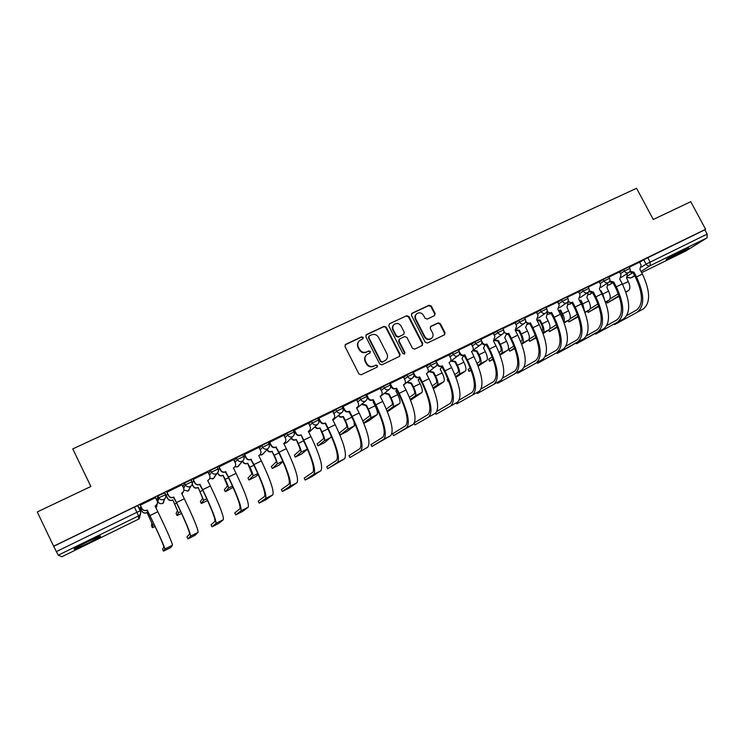 <?xml version="1.0" encoding="UTF-8"?>
<svg xmlns="http://www.w3.org/2000/svg" width="745" height="745" viewBox="0 0 745 745"><rect width="100%" height="100%" fill="white"/><g stroke="black" fill="none" stroke-linecap="round" stroke-linejoin="round"><path stroke-width="1.12" d="M363.206 337.411L361.623 336.842L345.736 344.283L345 346.509L358.922 373.971L361.195 374.782L377.054 367.173L377.547 365.618L375.974 365.05L373.925 366.028C370.889 367.117 368.477 366.251 366.68 363.439L365.525 361.157C364.417 358.531 364.901 356.324 366.978 354.536L370.051 352.944L370.367 351.5L368.794 350.932L366.745 351.901C363.7 352.972 361.288 352.106 359.5 349.293L358.345 347.021C357.255 344.46 357.712 342.281 359.705 340.493L362.908 338.835L363.206 337.411M362.862 338.863L362.871 337.792L361.288 337.224L345.047 344.898M377.128 367.136L377.194 365.953L375.61 365.385L373.925 366.028M369.995 352.981L370.023 351.854L368.44 351.286L366.745 351.901M157.977 501.785L157.111 500.016L157.893 495.937L158.787 497.762L165.558 494.717M86.699 542.034C76.521 547.128 72.461 549.512 74.509 549.186L88.012 543.217C98.051 538.197 102.084 535.832 100.109 536.111L86.699 542.034M683.081 250.227C675.175 254.073 664.065 260.378 666.496 259.632L671.739 257.304C679.487 253.551 690.624 247.238 688.278 247.927L683.081 250.227M434.456 315.675L435.127 313.515L431.271 306.037L429.083 305.236L412.115 313.179L411.436 315.349L425.218 342.206L427.425 343.017L444.551 334.775L445.016 332.726L440.351 323.675L438.162 322.864L430.703 326.44L430.265 328.471L432.575 332.978C433.515 335.185 433.106 337.019 431.346 338.472C428.757 339.813 426.606 339.199 424.883 336.647L415.812 318.981C414.89 316.839 415.263 315.051 416.921 313.598C419.537 312.164 421.735 312.751 423.514 315.349L425.022 318.283L427.23 319.093L434.456 315.675M53.631 546.206L37.25 511.945L90.89 486.476L72.749 448.909L636.584 188.28L653.272 219.496L690.755 201.699L705.608 229.302L53.631 546.206L56.331 551.617L136.95 512.281L140.218 510.856L140.423 511.34M386.236 327.167L383.992 326.357L366.568 334.524L365.851 336.731L379.726 364.007L381.98 364.808L399.59 356.343L400.065 354.257L386.236 327.167L383.628 326.748L365.907 335.11M389.495 323.777L406.696 315.722L408.903 316.532L422.694 343.417L422.229 345.484L414.695 349.126L412.469 348.315L406.863 337.364L404.637 336.554L399.758 338.873L399.059 341.07L404.908 352.506L404.572 353.959L402.859 353.484L388.797 325.965L389.495 323.777L406.696 315.722M639.676 262.389L643.736 259.735L646.073 264.121L707.154 234.098L707.089 237.841L685.745 251.046M139.343 509.049L140.554 508.463M90.862 486.494L72.749 448.909M705.608 229.302L704.835 229.795L707.154 234.098M53.78 546.271L134.426 507.075L137.695 505.659L137.918 506.125M61.928 556.72L138.644 519.125L61.928 556.72L58.25 555.183L56.331 551.617M155.556 497.697L140.246 505.185M181.957 484.809L166.843 492.249M167.793 494.196L166.005 495.257M207.985 472.125L193.039 479.51M233.641 459.628L218.862 466.947M258.934 447.326L244.323 454.571M283.864 435.192L269.411 442.362M304.211 478.132L312.881 472.228C314.921 468.614 311.773 458.017 303.411 440.444L301.092 434.847L303.746 440.146C312.723 459.032 316.103 470.393 313.887 474.239L305.236 480.013L311.82 476.67L320.89 470.719C323.228 466.826 319.922 455.456 310.963 436.607L308.309 431.318L308.979 430.945C310.451 429.763 310.823 428.282 310.097 426.512L308.542 423.141L294.145 430.331M344.451 458.901C347.179 454.822 344.106 443.424 335.231 424.706L332.587 419.454L333.229 419.1C334.691 417.926 335.054 416.464 334.328 414.704L332.782 411.352L318.841 418.131L318.432 418.522L320.192 421.754C321.328 423.56 322.892 424.101 324.867 423.374L325.463 422.937L328.107 428.198C337.01 446.953 340.148 458.343 337.532 462.366L327.679 468.707L344.451 458.901L337.532 462.366M356.594 399.814L342.588 406.77M380.164 388.35L366.698 394.859L366.186 395.297L367.937 398.473C369.073 400.251 370.6 400.791 372.519 400.084L373.208 399.609L375.834 404.786C384.578 423.3 387.26 434.735 383.88 439.112L371.867 446.506L390.603 435.732L383.88 439.112M392.596 433.776L393.537 435.629L392.596 433.776L405.587 425.767C409.07 421.502 406.77 410.812 398.696 393.705L396.079 388.573L396.582 388.182L399.199 393.323C407.869 411.715 410.337 423.179 406.584 427.714L393.546 435.657L413.214 424.389C417.079 419.798 414.676 408.325 406.025 389.97L403.418 384.839L403.986 384.532C405.41 383.414 405.764 381.98 405.038 380.229L403.511 376.951L389.719 383.805M426.345 365.888L412.972 372.444M448.965 354.881L435.909 361.241M458.548 350.187L471.278 344.032M493.302 333.322L480.888 339.329M515.028 322.753L502.931 328.601M536.465 312.323L524.694 318.022M557.623 302.032L546.159 307.583M566.032 346.118L576.844 339.944C582.748 334.598 581.919 323.786 574.358 307.527L571.815 302.694L572.616 302.163L575.159 307.005C583.279 324.485 584.164 336.07 577.813 341.787L557.232 353.456L583.791 338.789C590.226 333.034 589.397 321.44 581.296 303.997L578.753 299.164L580.094 294.89L578.632 291.789L567.345 297.283M586.576 335.772L597.034 329.83C603.208 324.364 602.537 313.543 595.032 297.385L592.499 292.589L593.337 292.04L595.87 296.845C603.925 314.213 604.633 325.816 597.993 331.655L576.583 343.743L603.897 328.694C610.621 322.818 609.969 311.214 601.923 293.875L599.39 289.079L600.703 284.841L599.25 281.768L588.252 287.114M619.477 271.953L608.898 277.075M619.589 272.176L623.584 269.532L624.412 271.096L629.907 268.358M599.241 282.085L603.171 279.45L604.009 281.033L609.531 278.276M578.642 292.124L582.497 289.507L583.326 291.099L588.895 288.324M557.763 302.293L561.544 299.695L562.382 301.297L567.988 298.512M536.605 312.602L540.311 310.013L541.159 311.624L546.811 308.83M515.177 323.041L518.799 320.471L519.647 322.101L525.346 319.279M493.46 333.63L496.999 331.069L497.846 332.708L503.592 329.877M471.455 344.367L474.91 341.815L475.757 343.464L481.559 340.614M449.151 355.244L452.513 352.702L453.37 354.369L459.218 351.491M426.54 366.279L429.809 363.737L430.666 365.413L436.57 362.526M403.632 377.473L406.798 374.931L407.655 376.616L413.615 373.711M380.406 388.825L383.461 386.273L384.327 387.977L390.343 385.044M365.897 394.813L359.798 397.774L360.664 399.488L366.745 396.536M356.855 400.335L359.798 397.774M332.987 412.032L335.809 409.443L341.955 406.463M308.784 423.905L311.466 421.27L317.687 418.271M284.255 435.965L286.788 433.273L293.083 430.247M259.39 448.239L261.756 445.445L268.126 442.4M234.191 460.745L236.351 457.793L242.805 454.729M208.675 473.531L210.584 470.319L217.13 467.245M182.888 486.718L184.434 483.039L191.083 479.957M157.893 495.937L164.664 492.883M141.205 507.149L140.237 507.811M639.564 262.184L629.274 267.166M629.069 266.785L623.584 269.532M608.702 276.702L603.171 279.45M588.056 286.741L582.497 289.507M567.15 296.91L561.544 299.695M545.964 307.219L540.311 310.013M524.499 317.659L518.799 320.471M502.745 328.238L496.999 331.069M480.702 338.966L474.91 341.815M458.343 349.731L452.513 352.702M435.713 360.85L429.809 363.737M412.758 372.025L406.798 374.931M389.477 383.34L383.461 386.273M704.835 229.795L643.736 259.735M193.989 481.438L192.312 482.257M219.812 468.866L218.369 469.564M245.263 456.471L244.034 457.067M270.351 444.253L269.336 444.737M295.085 432.202L294.284 432.594M319.465 420.329L318.869 420.618M358.857 341.34C357.293 343.119 357.013 345.14 358.01 347.384L358.345 347.021M366.4 352.255C363.364 353.335 360.953 352.469 359.174 349.656L358.01 347.384M366.186 355.263C364.482 357.06 364.147 359.146 365.18 361.502L365.525 361.157M373.571 366.363C370.535 367.453 368.123 366.587 366.344 363.784L365.18 361.502M399.525 356.389L399.674 354.611L385.863 327.567M369.278 335.874L368.775 337.42L380.956 361.344L382.53 361.902L385.426 360.44C387.549 358.652 388.052 356.436 386.934 353.782L378.618 337.466C376.84 334.673 374.446 333.807 371.429 334.868L369.278 335.874M368.812 336.284L368.775 337.42M385.742 360.198L382.166 362.247L380.593 361.688L368.43 337.802M422.117 345.55L422.266 343.79L408.502 316.942L406.295 316.131M399.208 339.31L398.668 341.443L404.507 352.86L404.908 352.506M404.451 354.033L404.507 352.86M401.052 326.012C399.255 323.386 397.029 322.808 394.375 324.289C392.708 325.751 392.326 327.558 393.248 329.69L396.452 335.958L398.677 336.768L403.818 334.309L404.256 332.27L401.052 326.012M393.705 324.922C392.28 326.394 392 328.117 392.866 330.082L393.248 329.69M403.716 334.403L398.286 337.15L396.061 336.34L392.866 330.082M416.297 314.185C414.816 315.638 414.518 317.37 415.403 319.382L415.812 318.981M431.448 338.398L430.917 338.845C428.328 340.186 426.177 339.571 424.454 337.029L415.403 319.382M444.42 334.859L444.56 333.108L439.904 324.066L437.715 323.265L430.377 326.757M434.596 315.601L434.689 313.924L430.843 306.456L428.654 305.655L411.501 313.71M151.477 525.672L151.906 523.251L147.026 512.486L152.921 525.327L152.446 527.674L155.109 526.538M147.007 512.644L146.765 512.765C144.651 513.556 143.021 513.026 141.876 511.172L141.876 511.014C143.031 512.877 144.66 513.407 146.774 512.616L147.026 512.486M140.228 507.624L141.876 511.014M155.966 507.867L156.953 504.765M156.916 506.125L156.003 507.95M140.162 507.652L141.876 511.172M163.537 551.142L170.763 547.51L172.468 545.21L164.841 549.028L163.537 551.142L162.568 549.149L163.816 546.923C163.388 544.437 158.76 534.044 149.941 515.736L146.979 510.306C144.809 511.117 143.124 510.567 141.941 508.658L140.172 505.017M147.24 510.176L149.969 515.587C159.439 535.255 164.394 546.411 164.841 549.028M140.237 504.989L141.941 508.49C143.133 510.409 144.819 510.958 146.998 510.139L147.259 510.008M157.456 503.462L155.193 506.293M155.491 497.567L157.186 501.059C157.893 502.828 157.512 504.356 156.031 505.641L155.137 506.162L157.838 511.722C167.29 531.353 172.16 542.518 172.468 545.21M176.099 513.529L177.45 510.66L172.784 499.886L178.455 512.728L177.059 515.503L181.556 513.463M172.719 500.063L172.468 500.184C170.391 500.966 168.78 500.435 167.634 498.601L167.69 498.414C168.836 500.258 170.456 500.789 172.533 500.007L172.784 499.886M166.051 495.043L167.69 498.414M182.255 494.373L182.6 492.622M165.958 495.155L167.634 498.601M200.386 501.553L202.631 498.247L198.179 487.463L203.636 500.295L201.346 503.499L207.594 500.528M198.058 487.668L197.816 487.779C195.767 488.552 194.175 488.022 193.039 486.196L193.141 485.991C194.277 487.817 195.879 488.347 197.937 487.584L198.179 487.463M192.275 484.222L193.141 485.991M192.182 484.464L193.039 486.196M81.037 544.893L93.023 539.045M90.648 540.144L83.384 543.692M187.936 538.886L195.069 535.301L198.086 532.349L190.571 536.121L187.936 538.886L186.967 536.903L189.547 534.035C189.556 531.343 185.198 520.913 176.463 502.726L173.511 497.343C171.369 498.144 169.702 497.595 168.519 495.695L166.787 492.147M173.762 497.213L176.537 502.549C185.924 522.087 190.599 533.28 190.571 536.121M166.889 492.026L168.584 495.5C169.767 497.399 171.434 497.949 173.585 497.148L173.836 497.027M183.605 491.346L181.659 493.358M181.91 484.716L183.605 488.18C184.313 489.949 183.931 491.467 182.451 492.743L181.594 493.227L184.294 498.74C193.653 518.241 198.254 529.444 198.086 532.349M212.008 526.799L219.049 523.26L223.342 519.675L215.929 523.39L212.008 526.799L211.049 524.825L214.914 521.323C215.352 518.436 211.245 507.969 202.593 489.912L199.651 484.567C197.537 485.349 195.898 484.809 194.724 482.928L193.002 479.435M199.902 484.446L202.715 489.707C212.018 509.105 216.423 520.336 215.929 523.39M193.141 479.259L194.836 482.704C196.01 484.595 197.658 485.135 199.781 484.343L200.023 484.222M209.373 479.119L207.743 480.609M207.948 472.06L209.643 475.487C210.351 477.266 209.969 478.774 208.488 480.031L207.678 480.488L210.369 485.954C219.645 505.315 223.966 516.555 223.342 519.675M224.347 489.735L227.467 486.001L223.053 475.44L225.232 479.305C227.57 484.175 228.65 487.09 228.473 488.04L225.456 491.653L233.073 487.36M223.053 475.44L222.811 475.552C220.79 476.306 219.207 475.785 218.08 473.969L218.229 473.746C219.365 475.552 220.948 476.083 222.978 475.329L223.211 475.208M217.717 472.703L218.229 473.746M217.549 472.907L218.08 473.969M248.942 479.985L247.973 478.039L251.959 473.932L247.694 463.381L249.91 467.19C252.229 472.032 253.244 474.947 252.955 475.953L249.081 479.985L255.852 476.567L258.161 474.314M247.694 463.381L247.452 463.492C245.459 464.237 243.894 463.707 242.768 461.919L242.972 461.667C244.099 463.465 245.664 463.995 247.666 463.25L247.899 463.129M235.057 462.487L237.236 459.581L243.783 456.387C244.5 458.166 244.127 459.674 242.647 460.913L242.972 461.667M242.414 461.192L242.768 461.919M271.329 466.566L276.106 462.03C276.404 461.248 275.697 459.069 273.992 455.512L271.99 451.489L274.253 455.242C276.553 460.056 277.503 462.98 277.103 464.023L272.391 468.465L279.077 465.085L282.97 461.602M271.99 451.489L271.757 451.6C269.792 452.336 268.247 451.805 267.12 450.027L267.371 449.747C268.498 451.535 270.044 452.066 272.018 451.33L272.251 451.219M235.765 514.87L242.702 511.377L248.243 507.177L240.933 510.846L235.765 514.87L234.796 512.914L239.918 508.788C240.784 505.715 236.919 495.211 228.343 477.275L225.418 471.976C223.332 472.749 221.703 472.2 220.539 470.337L218.834 466.892M225.661 471.855L228.519 477.051C237.739 496.319 241.883 507.587 240.933 510.846M219.021 466.677L220.706 470.095C221.87 471.967 223.5 472.507 225.595 471.734L225.837 471.613M234.815 466.882L233.446 468.056M233.613 459.581L235.299 462.98C236.016 464.75 235.634 466.258 234.154 467.497L233.381 467.925L236.063 473.354C245.254 492.585 249.314 503.862 248.243 507.177M259.195 503.099L266.049 499.653L272.8 494.857L265.592 498.47L259.195 503.099L258.236 501.161L264.577 496.431C265.844 493.171 262.231 482.639 253.728 464.824L250.814 459.563C248.756 460.326 247.144 459.786 245.99 457.933L244.295 454.515M251.056 459.442L253.952 464.573C263.097 483.71 266.971 495.015 265.592 498.47M244.518 454.273L246.204 457.663C247.368 459.516 248.979 460.065 251.037 459.302L251.279 459.181M259.93 454.729L258.776 455.67M258.906 447.279L260.582 450.651C261.309 452.42 260.927 453.919 259.446 455.139L258.72 455.549L261.383 460.922C270.5 480.031 274.3 491.337 272.8 494.857M282.327 491.476L289.088 488.087L297.013 482.704L289.907 486.271L282.327 491.476L281.368 489.558L288.902 484.241C290.559 480.804 287.179 470.235 278.751 452.55L275.846 447.326C273.825 448.08 272.232 447.54 271.068 445.696L269.392 442.316M276.088 447.214L279.03 452.271C288.082 471.287 291.705 482.611 289.907 486.271M269.662 442.046L271.338 445.408C272.493 447.251 274.095 447.792 276.125 447.037L276.367 446.925M284.73 442.688L283.752 443.461M283.845 435.145L285.521 438.498C286.238 440.267 285.866 441.757 284.394 442.958L283.687 443.34L286.35 448.676C295.383 467.655 298.941 478.998 297.013 482.704M294.349 455.214L299.937 450.287C300.3 449.468 299.639 447.289 297.953 443.75L296.268 439.466L298.261 443.461C300.542 448.239 301.427 451.181 300.924 452.271L295.383 457.104L302.004 453.752L307.48 449.179M295.961 439.764L295.728 439.876C293.791 440.593 292.254 440.072 291.146 438.302L291.435 438.004C292.552 439.774 294.089 440.304 296.035 439.578L296.268 439.466M300.766 435.154L300.533 435.266C298.531 436.011 296.957 435.462 295.802 433.646L294.126 430.293M294.452 429.995L296.119 433.329C297.264 435.154 298.847 435.704 300.85 434.959L301.092 434.847M309.212 430.778L308.374 431.429M317.072 444.011L323.432 438.703C323.879 437.846 323.265 435.667 321.589 432.147L319.95 427.881L321.942 431.849C324.205 436.589 325.025 439.531 324.42 440.668L317.994 445.855L324.634 442.567L331.534 436.672M319.605 428.189L319.372 428.3C317.51 428.999 316.02 428.515 314.884 426.829M315.228 426.522C316.355 428.198 317.854 428.692 319.726 427.993L319.95 427.881M326.738 466.836L336.535 460.373C338.956 456.592 336.023 445.966 327.735 428.515L325.099 423.262M318.888 418.113L320.546 421.419C321.691 423.235 323.255 423.775 325.23 423.048L325.463 422.937M333.369 419.007L332.642 419.565M339.497 432.947L346.621 427.267C347.142 426.391 346.565 424.203 344.907 420.711L342.923 416.781L343.315 416.446L345.298 420.385C347.543 425.097 348.306 428.049 347.608 429.222L340.484 434.819L346.974 431.532L354.378 425.879L354.005 421.502M342.923 416.781L342.7 416.893C340.94 417.563 339.487 417.126 338.342 415.561M338.724 415.235C339.869 416.79 341.322 417.237 343.091 416.557L343.315 416.446M349.908 457.532L367.685 447.233L349.908 457.532L348.967 455.651L359.863 448.676C362.647 444.728 359.928 434.093 351.714 416.753L348.856 411.65C346.909 412.367 345.373 411.827 344.227 410.029L342.57 406.742M349.088 411.538L349.498 411.184L352.134 416.408C360.962 435.043 363.867 446.46 360.859 450.66M342.979 406.388L344.637 409.675C345.773 411.473 347.319 412.013 349.275 411.296L349.498 411.184M357.2 407.375L356.576 407.86M356.576 399.776L358.224 403.054C358.95 404.805 358.587 406.267 357.144 407.422L356.529 407.757L359.155 412.963C367.956 431.56 370.796 442.986 367.685 447.233M363.877 423.337L369.017 420.636L377.166 414.639C377.994 413.401 377.296 410.448 375.08 405.774L373.105 401.872L373.58 401.62M362.899 420.981L369.492 415.999C370.088 415.086 369.557 412.888 367.909 409.415L365.935 405.522L361.465 404.414M365.935 405.522L366.363 405.168L368.337 409.07C370.563 413.764 371.28 416.716 370.479 417.936L363.728 422.955M361.893 404.06L366.363 405.168M370.935 444.672L382.883 437.147C386.012 433.041 383.517 422.368 375.368 405.15L372.751 399.972M366.736 394.841L368.393 398.1C369.52 399.879 371.057 400.419 372.975 399.711L373.208 399.609M380.704 395.912L380.183 396.321M380.146 388.313L381.794 391.563C382.52 393.313 382.166 394.757 380.723 395.902L380.136 396.219L382.753 401.387C391.479 419.863 394.096 431.308 390.603 435.732M387.428 411.715L399.637 403.539C400.568 402.263 399.925 399.301 397.718 394.654L395.753 390.79L396.834 390.054M386.338 409.061L392.066 404.87C392.727 403.93 392.233 401.732 390.603 398.277L388.639 394.412L384.28 393.397M388.639 394.412L389.104 394.04L391.078 397.914C393.286 402.57 393.937 405.531 393.043 406.798L387.158 411.044M384.737 393.025L389.104 394.04M396.079 388.573L395.856 388.685C393.965 389.374 392.447 388.843 391.33 387.074L390.538 385.519M390.175 383.442L391.814 386.674C392.941 388.452 394.459 388.983 396.359 388.294L396.582 388.182M410.625 400.195L421.819 392.587C422.834 391.274 422.257 388.313 420.068 383.694L418.103 379.857L419.668 378.441M409.471 397.355L414.341 393.891C415.067 392.922 414.62 390.715 412.991 387.288L411.035 383.452L406.779 382.511M411.035 383.452L411.547 383.06L413.512 386.906C415.701 391.535 416.297 394.496 415.31 395.8L410.29 399.339M407.282 382.12L411.547 383.06M414.183 423.411L414.918 424.929L435.536 413.186L414.928 424.883L414.155 423.439M414.537 422.713L427.993 414.537C431.811 410.123 429.707 399.422 421.698 382.418L418.876 377.436C417.004 378.115 415.514 377.585 414.388 375.825L413.969 375.005M419.1 377.324L419.64 376.914L422.247 382.017C430.852 400.288 433.096 411.771 428.98 416.474M413.279 372.202L414.918 375.415C416.045 377.175 417.545 377.706 419.416 377.026L419.64 376.914M426.708 373.496L426.932 373.329C428.347 372.221 428.692 370.796 427.965 369.054L426.326 365.86M426.932 373.329L426.382 373.627L428.98 378.711C437.566 396.945 439.746 408.437 435.536 413.186M432.314 385.845L436.319 383.06C437.11 382.055 436.71 379.848 435.099 376.449L433.143 372.63L428.971 371.746M433.143 372.63L433.692 372.23L435.648 376.048C437.818 380.639 438.367 383.61 437.287 384.951L433.115 387.819M429.511 371.345L433.692 372.23M440.183 369.101L442.12 372.873C444.29 377.454 444.821 380.425 443.713 381.785L433.488 388.769M440.37 368.961L442.018 366.661M436.058 414.267L457.551 402.132L436.058 414.267L435.508 413.205M437.045 411.287L450.101 403.464C454.236 398.901 452.336 388.173 444.392 371.289L441.589 366.335C439.736 367.015 438.256 366.475 437.147 364.733L436.933 364.314M441.804 366.233L442.381 365.804L444.979 370.861C453.509 389.011 455.549 400.521 451.088 405.382M436.086 361.12L437.715 364.296C438.833 366.046 440.314 366.587 442.167 365.907L442.381 365.804M448.946 354.862L450.576 358.028C451.302 359.76 450.967 361.176 449.561 362.266L449.03 362.554L451.628 367.602C460.14 385.724 462.114 397.234 457.551 402.132M448.76 381.142L448.248 381.57L448.825 381.338M448.211 381.514L447.307 379.754L448.006 379.186M454.85 374.521L458.017 372.36C458.873 371.336 458.501 369.129 456.909 365.739L454.962 361.958L450.874 361.12M454.962 361.958L455.54 361.539L457.495 365.329C459.646 369.892 460.149 372.863 458.985 374.251L455.651 376.495M451.451 360.701L455.54 361.539M461.947 358.447L463.884 362.191C466.035 366.754 466.51 369.725 465.327 371.112L455.996 377.37M462.142 358.308L463.79 355.477M456.918 403.79L479.277 391.227L456.918 403.79L456.415 402.812M459.255 400.037L471.92 392.531C476.372 387.828 474.658 377.082 466.789 360.301L463.986 355.393C462.161 356.054 460.699 355.523 459.591 353.791L459.525 353.67M464.2 355.281L464.824 354.834L467.413 359.863C475.869 377.901 477.703 389.421 472.898 394.431M459.237 351.472L460.196 353.335C461.313 355.076 462.775 355.607 464.61 354.946L464.824 354.834M471.501 351.64L471.892 351.361C473.289 350.28 473.615 348.874 472.889 347.151L471.268 344.004M458.575 350.178L459.199 351.398M471.594 351.528L473.969 356.65C482.406 374.651 484.175 386.171 479.277 391.227M471.017 369.892L468.987 371.327L471.175 370.321M468.95 371.261L468.056 369.52L470.272 367.946M477.098 363.364L479.426 361.809C480.348 360.748 480.013 358.541 478.43 355.179L476.493 351.417L472.591 350.746M476.493 351.417L477.107 350.979L479.054 354.741C481.196 359.286 481.643 362.266 480.395 363.681L477.89 365.339M473.103 350.187L477.107 350.979M483.43 347.924L485.358 351.649C487.491 356.185 487.928 359.165 486.653 360.589L478.206 366.158M483.626 347.794L485.237 344.861M477.517 393.444L500.724 380.471L477.517 393.444L477.051 392.531M481.177 388.946L493.451 381.738C498.209 376.896 496.692 366.14 488.878 349.461L486.085 344.59C484.343 345.233 482.909 344.739 481.792 343.091M486.299 344.488L486.96 344.022L489.539 349.005C497.93 366.931 499.56 378.469 494.429 383.628M481.857 341.517L482.378 342.523C483.486 344.246 484.939 344.777 486.746 344.125L486.96 344.022M493.469 340.921L494.904 336.423L493.283 333.294M493.926 340.595L493.423 340.856L496.002 345.838C504.374 363.718 505.948 375.266 500.724 380.471M492.994 358.82L489.465 361.204L493.209 359.407M489.437 361.148L488.627 359.267L492.249 356.874M499.057 352.385L500.565 351.389C501.553 350.308 501.255 348.092 499.681 344.749L497.744 341.024L494.056 340.512M497.744 341.024L498.405 340.567L500.342 344.302C502.465 348.809 502.856 351.789 501.525 353.242L499.848 354.341M494.624 339.971L498.405 340.567M504.644 337.55L506.563 341.247C508.677 345.745 509.058 348.735 507.708 350.197L500.137 355.114M504.831 337.42L506.377 334.226L508.379 334.356L506.395 334.365M497.865 383.228L521.891 369.846L497.865 383.228L497.427 382.381M502.81 378.022L514.711 371.085C519.768 366.112 518.418 355.337 510.67 338.77L508.109 333.835L503.741 332.615M508.109 333.835L508.798 333.35L511.368 338.295C519.693 356.101 521.128 367.658 515.68 372.966M503.955 331.255L504.272 331.851C505.371 333.564 506.814 334.095 508.593 333.453L508.798 333.35M515.009 322.734L516.63 325.835L515.186 330.231L517.756 335.166C526.054 352.944 527.432 364.501 521.891 369.846M514.683 347.915L509.692 351.212L514.925 348.595M509.664 351.156L508.882 349.265L513.957 345.969M520.736 341.555L521.435 341.098C522.478 339.99 522.217 337.774 520.653 334.458L518.725 330.752L515.279 330.426M518.725 330.752L519.414 330.286L521.351 333.993C523.456 338.472 523.8 341.461 522.394 342.942L521.509 343.51M515.847 329.849L519.414 330.286M525.579 327.306L527.488 330.976C529.593 335.455 529.928 338.435 528.494 339.934L521.789 344.237M525.765 327.176L527.162 323.553M517.961 373.133L542.788 359.36L517.961 373.133L517.552 372.342M524.154 367.238L535.692 360.571C541.038 355.467 539.864 344.684 532.181 328.219L529.62 323.311L525.393 322.231M529.62 323.311L530.347 322.818L532.917 327.735C541.168 345.419 542.416 356.995 536.661 362.433M525.709 321.011L525.868 321.328C526.966 323.023 528.391 323.553 530.142 322.92L530.347 322.818M536.456 312.304L538.058 315.377L536.651 319.735L539.212 324.643C547.445 342.3 548.637 353.875 542.788 359.36M536.102 337.168L529.667 341.34L536.335 337.848M542.127 330.882C543.124 329.681 542.872 327.483 541.364 324.289L539.445 320.62L537.257 320.899M539.445 320.62L540.162 320.127L542.09 323.814C544.185 328.266 544.483 331.255 542.993 332.773L542.9 332.838M536.717 319.763L540.162 320.127M546.243 317.184L548.152 320.834C550.238 325.286 550.527 328.275 549.018 329.802L543.152 333.527M546.43 317.063L547.417 312.63M529.043 339.292L535.376 335.231M537.816 363.16L563.425 349.005L537.816 363.16L537.424 362.424M545.228 356.604L556.394 350.197C562.028 344.963 561.032 334.17 553.405 317.808L550.853 312.937L546.746 311.959M550.853 312.937L551.617 312.425L554.178 317.305C562.363 334.887 563.425 346.462 557.362 352.04M547.137 310.842L547.184 310.935C548.273 312.621 549.68 313.151 551.421 312.528L551.617 312.425M557.614 302.014L559.216 305.068L557.837 309.389L560.389 314.25C568.556 331.804 569.571 343.389 563.425 349.005M557.241 326.571L549.4 331.59L557.465 327.223M563.034 319.875L561.804 314.26L559.895 310.609L558.675 310.972M559.895 310.609L560.65 310.106L562.568 313.766C564.328 317.37 564.775 320.145 563.928 322.101M558.34 310.339L560.65 310.106M566.833 307.08L568.556 310.823C570.623 315.247 570.866 318.236 569.282 319.801L564.244 322.958M567.075 306.949L567.96 303.01L567.532 302.181M549.68 328.992L556.515 324.643M571.815 302.694L567.82 301.809M568.267 300.775C569.366 302.377 570.745 302.88 572.411 302.265L572.616 302.163M578.111 316.131L568.891 321.952L578.316 316.746M583.223 307.964L581.994 304.351L579.675 300.915M580.085 300.729L580.876 300.207L582.786 303.839L584.462 310.916M579.489 300.58L580.876 300.207M586.799 297.339L588.699 300.943C590.757 305.329 590.953 308.328 589.295 309.92L585.067 312.546M586.986 297.227L588.084 293.185L587.516 292.692C585.812 293.306 584.415 292.776 583.326 291.099L579.47 293.698M570.037 318.832L577.394 314.204M592.499 292.589L588.606 291.77M589.109 290.792L593.337 292.04M598.71 305.841L588.15 312.444L598.906 306.419M600.237 290.69L600.852 290.438L602.752 294.042L604.391 299.09M606.877 287.486L608.591 291.174C610.63 295.542 610.788 298.54 609.056 300.161L605.629 302.274M607.101 287.365L607.669 282.96M590.142 308.821L598.002 303.913M595.935 333.965L623.751 318.73L595.935 333.965L595.609 333.35M606.849 325.556L616.972 319.838C623.397 314.25 622.894 303.429 615.445 287.374L612.921 282.606L609.121 281.852M612.921 282.606L613.787 282.048L616.311 286.825C624.31 304.081 624.85 315.684 617.922 321.654M609.68 280.912L613.787 282.048M619.468 271.934L621.051 274.924L619.765 279.124L622.289 283.892C630.27 301.11 630.754 312.723 623.751 318.73M619.048 295.681L607.175 303.038L619.244 296.24M626.526 277.876L628.24 281.536C630.261 285.875 630.372 288.874 628.575 290.531L625.93 292.152M626.741 277.755L627.346 273.471M609.987 298.941L618.359 293.772M614.849 324.466L643.363 308.886L614.849 324.466L614.541 323.879M626.871 315.48L636.649 309.976C643.335 304.277 642.991 293.446 635.597 277.485L633.082 272.754L629.367 272.055M633.082 272.754L633.976 272.186L636.491 276.917C644.425 294.07 644.798 305.692 637.608 311.773M629.981 271.143L633.976 272.186M639.555 262.166L641.138 265.136L639.88 269.299L642.395 274.03C650.311 291.146 650.636 302.768 643.363 308.886M627.951 275.762L632.114 273.089M641.529 267.036L646.073 264.121C647.144 265.76 648.495 266.282 650.143 265.695L641.035 271.469M634.582 275.566L630.754 277.997L634.805 276.004M685.81 251.028L641.668 272.651L685.912 250.963M707.089 237.841L650.143 265.695L650.059 261.951L647.712 257.556M137.909 505.65L140.423 510.828C141.14 512.625 140.749 514.171 139.259 515.475C140.665 514.18 140.991 512.644 140.218 510.856L137.695 505.659M138.635 519.125L138.589 515.885L58.25 555.183M620.417 273.722L624.412 271.096C625.493 272.745 626.862 273.275 628.529 272.679L628.752 272.558C630.242 271.422 630.615 269.997 629.87 268.293L629.041 266.719M600.07 283.649L604.009 281.033C605.089 282.69 606.467 283.221 608.153 282.616L608.386 282.485C609.876 281.359 610.248 279.924 609.494 278.211L608.665 276.628M558.592 303.876L562.382 301.297C563.471 302.982 564.878 303.513 566.61 302.889L566.861 302.749C568.342 301.604 568.705 300.17 567.951 298.438L567.113 296.836M537.443 314.194L541.159 311.624C542.248 313.328 543.673 313.859 545.424 313.226L545.694 313.077C547.165 311.931 547.528 310.488 546.765 308.747L545.927 307.136M516.015 324.652L519.647 322.101C520.746 323.805 522.189 324.345 523.958 323.703L524.238 323.544C525.709 322.399 526.063 320.946 525.3 319.205L524.452 317.575M494.298 335.25L497.846 332.708C498.954 334.43 500.407 334.971 502.204 334.319L502.493 334.151C503.965 332.996 504.309 331.544 503.555 329.793L502.698 328.154M472.293 345.997L475.757 343.464C476.875 345.196 478.337 345.736 480.162 345.075L480.46 344.907C481.922 343.743 482.276 342.281 481.512 340.521L480.655 338.873M449.999 356.892L453.37 354.369C454.487 356.11 455.968 356.65 457.812 355.98L458.128 355.803C459.591 354.629 459.935 353.167 459.162 351.407L458.315 349.74M427.388 367.937L430.666 365.413C431.793 367.173 433.292 367.713 435.154 367.034L435.49 366.847C436.942 365.674 437.287 364.203 436.523 362.433L435.657 360.757M404.479 379.14L407.655 376.616C408.781 378.395 410.299 378.935 412.19 378.237L412.544 378.041C413.997 376.858 414.332 375.387 413.568 373.608L412.702 371.923M381.254 390.501L384.327 387.977C385.463 389.765 386.99 390.305 388.909 389.598L389.281 389.393C390.725 388.201 391.06 386.72 390.287 384.942L389.421 383.237M357.712 402.03L360.664 399.488C361.809 401.294 363.355 401.834 365.292 401.117L365.683 400.894C367.127 399.702 367.471 398.212 366.698 396.433L365.823 394.72M333.844 413.736L336.675 411.175L342.821 408.195M335.809 409.443L336.675 411.175C337.82 412.981 339.385 413.531 341.35 412.804L341.769 412.562C343.203 411.361 343.538 409.871 342.765 408.083L341.899 406.351M309.65 425.619L312.341 423.011L318.562 420.012M311.466 421.27L312.341 423.011C313.496 424.846 315.07 425.386 317.072 424.65L317.51 424.399C318.944 423.188 319.279 421.689 318.506 419.891L317.631 418.159M285.112 437.688L287.663 435.024L293.958 432.007M286.788 433.273L287.663 435.024C288.827 436.868 290.42 437.417 292.44 436.672L292.906 436.393C294.34 435.173 294.666 433.674 293.893 431.877L293.018 430.126M260.247 449.971L262.631 447.214L269.001 444.169M261.756 445.445L262.631 447.214C263.795 449.067 265.406 449.617 267.464 448.863L267.958 448.565C269.383 447.335 269.709 445.827 268.936 444.029L268.051 442.26M236.351 457.793L237.236 459.581C238.409 461.453 240.039 462.002 242.116 461.229L242.647 460.913C244.062 459.674 244.388 458.156 243.615 456.359L242.73 454.58M217.223 467.096L218.089 468.847M209.541 475.282L211.468 472.125L218.015 469.043M210.584 470.319L211.468 472.125C212.651 474.006 214.29 474.556 216.404 473.773L216.963 473.438C218.378 472.181 218.704 470.663 217.931 468.866L217.046 467.068M191.176 479.761L192.042 481.531M183.745 488.487L185.319 484.846L191.968 481.764M184.434 483.039L185.319 484.846C186.511 486.746 188.168 487.304 190.31 486.504L190.916 486.14C192.322 484.874 192.638 483.347 191.865 481.559L190.981 479.752M164.738 492.613L165.623 494.41M164.645 498.889L162.792 503.35C160.715 504.123 159.104 503.601 157.968 501.767L158.787 497.762C159.979 499.681 161.665 500.23 163.835 499.42L164.477 499.029C165.884 497.753 166.191 496.217 165.427 494.438L164.533 492.613M165.632 494.438C166.34 496.207 165.958 497.735 164.477 499.029L163.406 502.968L162.242 503.564M192.061 481.568C192.778 483.347 192.396 484.865 190.916 486.14L188.131 490.964L183.941 490.229M190.068 486.997L188.699 490.61L187.517 491.197M218.108 468.884C218.825 470.663 218.443 472.181 216.963 473.438L213.647 478.42L209.671 478.588M215.1 475.748L213.647 478.42L212.418 479.007M239.62 464.358L237.748 466.705L234.88 466.798M269.085 444.076C269.811 445.855 269.429 447.345 267.958 448.565L262.519 454.543L259.577 455.046M263.516 453.444L261.085 455.13M294.024 431.932C294.75 433.702 294.377 435.192 292.906 436.393L286.462 442.847L283.882 443.387M287.3 442.008L284.823 443.433M318.618 419.966C319.344 421.735 318.972 423.207 317.51 424.399L310.078 431.299L308.588 431.858L310.777 430.647M342.858 408.158C343.585 409.927 343.221 411.398 341.769 412.562L332.94 420.161M333.965 419.398L332.95 420.171M356.864 408.26L365.683 400.894M413.922 375.908L412.544 378.041L403.511 385.035M436.57 365.618L427.453 372.891M458.939 355.03L450.38 361.483M481.074 344.376L472.842 350.374M502.977 333.769L494.95 339.459M485.917 344.665L486.429 344.73M524.62 323.255L516.741 328.731M527.32 324.298L529.891 323.833L527.302 324.159M550.369 313.822L547.957 314.204M570.549 303.96L568.342 304.37M590.478 294.228L588.466 294.638M610.351 284.46L608.339 285.028M134.426 507.075L138.589 515.885L139.259 515.475L139.287 518.725L140.405 514.292M627.122 277.466L630.754 277.997L627.355 277.224M634.814 276.013L630.521 278.09M138.644 519.116L139.287 518.725L138.644 519.125M151.468 525.663L152.446 527.674M149.065 516.676L150.145 516.145M152.921 525.327L154.234 524.685M157.838 511.722L149.969 515.587M176.09 513.51L177.059 515.503M174.814 504.039L176.658 503.136M178.455 512.728L180.7 511.619M200.377 501.525L201.346 503.499M200.2 491.588L202.789 490.312M203.636 500.295L206.784 498.74M184.294 498.74L176.537 502.549M210.369 485.954L202.715 489.707M224.338 489.707L225.297 491.663M225.232 479.305L228.538 477.675M228.473 488.04L232.487 486.057M249.91 467.19L253.924 465.225M252.955 475.953L257.826 473.541M271.301 466.519L272.26 468.456M274.253 455.242L278.947 452.941M277.103 464.023L282.802 461.211M236.063 473.354L228.519 477.051M261.383 460.922L253.952 464.573M286.35 448.676L279.03 452.271M294.322 455.158L295.281 457.076M298.261 443.461L303.606 440.835M300.924 452.271L307.424 449.058M304.193 478.104L305.152 480.013M310.963 436.607L303.746 440.146M320.89 470.719L313.887 474.239M317.044 443.946L317.994 445.855M321.942 431.849L327.93 428.906M324.42 440.668L331.292 437.278M326.729 466.808L327.679 468.707M335.231 424.706L328.107 428.198M339.469 432.882L340.418 434.773M345.298 420.385L351.91 417.135M347.608 429.222L354.378 425.879M359.155 412.963L352.134 416.408M368.337 409.07L375.08 405.774M370.479 417.936L377.166 414.639M370.917 444.644L371.867 446.506M382.753 401.387L375.834 404.786M388.415 394.515L388.89 394.152M391.078 397.914L397.718 394.654M393.043 406.798L399.637 403.539M396.359 388.294L395.856 388.685M406.025 389.97L399.199 393.323M391.814 386.674L391.33 387.074M413.214 424.389L406.584 427.714M410.821 383.554L411.333 383.172M413.512 386.906L420.068 383.694M415.31 395.8L421.819 392.587M419.416 377.026L418.876 377.436M428.98 378.711L422.247 382.017M414.918 375.415L414.388 375.825M432.929 372.733L433.478 372.332M435.648 376.048L442.12 372.873M437.287 384.951L443.713 381.785M442.167 365.907L441.589 366.335M451.628 367.602L444.979 370.861M437.715 364.296L437.147 364.733M447.354 379.633L448.285 381.459M454.748 362.061L455.335 361.642M457.495 365.329L463.884 362.191M458.985 374.251L465.327 371.112M464.61 354.946L463.986 355.393M473.969 356.65L467.413 359.863M460.196 353.335L459.591 353.791M468.121 369.39L469.052 371.196M476.288 351.519L476.902 351.081M479.054 354.741L485.358 351.649M480.395 363.681L486.653 360.589M486.746 344.125L486.085 344.59M496.002 345.838L489.539 349.005M482.378 342.523L481.838 342.923M488.627 359.267L489.558 361.064M497.539 341.117L498.2 340.661M500.342 344.302L506.563 341.247M501.525 353.242L507.708 350.197M508.593 333.453L507.894 333.937M517.756 335.166L511.368 338.295M508.882 349.265L509.813 351.053M518.529 330.854L519.218 330.38M521.351 333.993L527.488 330.976M522.394 342.942L528.494 339.934M530.142 322.92L529.416 323.414M539.212 324.643L532.917 327.735M528.941 339.487L529.816 341.163M539.24 320.713L539.967 320.229M542.09 323.814L548.152 320.834M542.993 332.773L549.018 329.802M551.421 312.528L550.657 313.04M560.389 314.25L554.178 317.305M548.804 329.933L549.577 331.404M559.7 310.702L560.454 310.199M562.568 313.766L568.556 310.823M564.03 322.389L569.282 319.801M557.064 352.618L557.428 353.307M572.411 302.265L571.611 302.796M581.296 303.997L575.159 307.005M583.791 338.789L577.813 341.787M568.37 320.369L569.096 321.756M579.899 300.822L580.681 300.31M582.786 303.839L588.699 300.943M584.9 312.09L589.295 309.92M576.453 342.923L576.798 343.585M593.132 292.142L592.303 292.683M601.923 293.875L595.87 296.845M603.897 328.694L597.993 331.655M587.693 310.916L588.382 312.22M602.752 294.042L608.591 291.174M605.499 301.921L609.056 300.161M613.591 282.141L612.725 282.7M622.289 283.892L616.311 286.825M606.775 301.567L607.436 302.805M622.531 284.339L628.24 281.536M625.837 291.882L628.575 290.531M633.781 272.279L632.887 272.847M642.395 274.03L636.491 276.917M588.019 286.667L588.857 288.259C589.612 289.982 589.248 291.416 587.758 292.552L580.336 297.478M242.647 460.913L238.251 466.398L236.938 466.985M389.281 389.393L380.313 396.573M485.768 344.721L486.457 344.786M545.694 313.077L538.235 318.162M566.861 302.749L559.43 307.741M551.077 313.356L547.966 314.343M571.983 303.01L568.351 304.491M608.386 282.485L600.973 287.346M592.62 292.822L588.476 294.759M628.752 272.558L621.339 277.363M613.005 282.765L608.339 285.139M380.723 395.902L380.257 396.275M395.828 390.864L396.312 390.492M436.002 414.304L435.462 413.233M449.561 362.266L449.067 362.629M456.843 403.837L456.34 402.849M471.892 351.361L471.417 351.705M477.424 393.5L476.949 392.596M497.744 383.303L497.306 382.455M517.812 373.217L517.403 372.425M529.639 341.285L528.801 339.664M537.639 363.262L537.247 362.526M549.372 331.534L548.599 330.063M557.223 353.428L556.86 352.73M568.863 321.905L568.137 320.518M576.565 343.715L576.22 343.054M588.122 312.388L587.433 311.075M595.683 334.114L595.357 333.49M607.147 302.992L606.495 301.744M614.569 324.634L614.253 324.038"/></g></svg>
